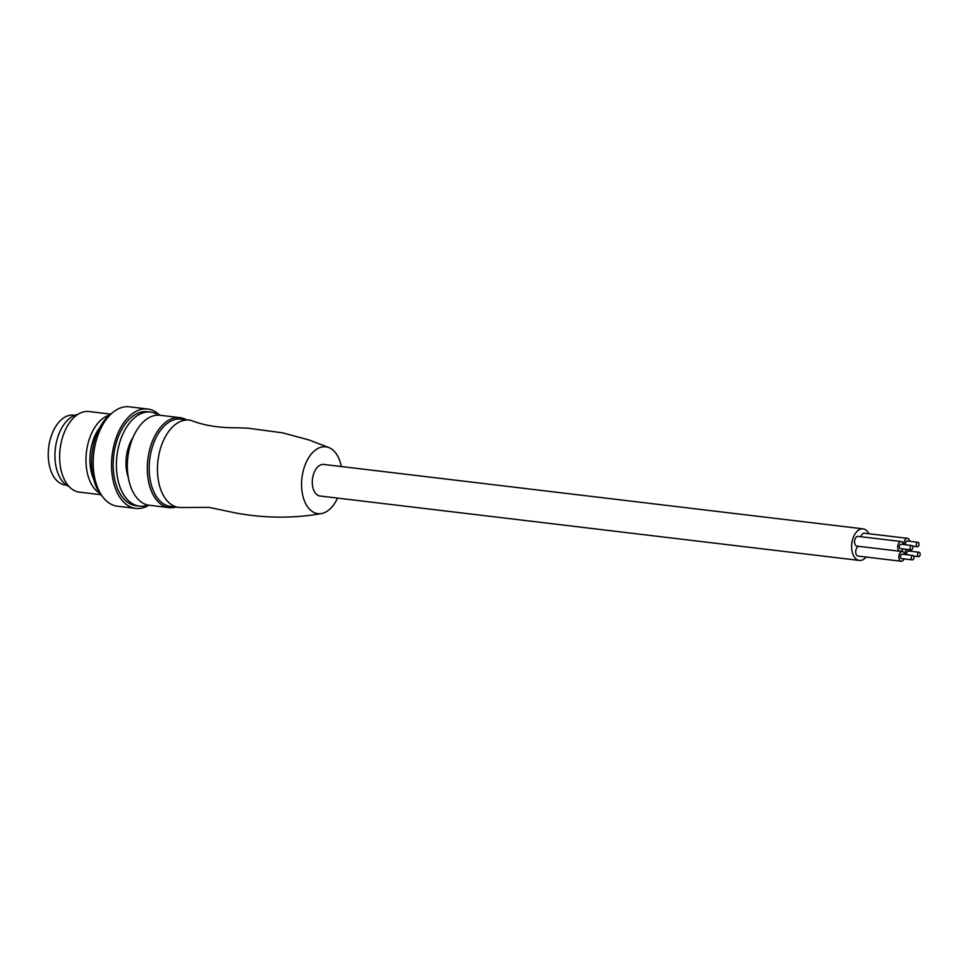 <?xml version="1.0" encoding="UTF-8"?>
<svg xmlns="http://www.w3.org/2000/svg" width="968" height="968" viewBox="0 0 968 968"><rect width="100%" height="100%" fill="white"/><g stroke="black" fill="none" stroke-linecap="round" stroke-linejoin="round"><path stroke-width="1.45" d="M159.684 415.224A50.046 29.826 96.8 0 0 147.668 409.016L129.325 406.826A50.046 29.826 96.8 0 0 125.755 406.754A50.046 29.826 96.8 0 0 96.969 438.117A50.046 29.826 96.8 0 0 99.147 491.042A50.046 29.826 96.8 0 0 117.455 506.216L135.798 508.406A50.046 29.826 96.8 0 0 139.368 508.466A50.046 29.826 96.8 0 0 148.939 505.199M147.668 409.016A50.046 29.826 96.8 0 0 144.087 408.944A50.046 29.826 96.8 0 0 115.301 440.307A50.046 29.826 96.8 0 0 117.479 493.232A50.046 29.826 96.8 0 0 135.798 508.406M918.075 556.431A2.226 1.331 96.8 0 0 918.571 556.673A2.226 1.331 96.8 0 0 920.072 555.063A2.226 1.331 96.8 0 0 919.6 552.498A2.226 1.331 96.8 0 0 919.104 552.256A2.226 1.331 96.8 0 0 917.604 553.865A2.226 1.331 96.8 0 0 918.075 556.431M69.079 486.589A36.857 21.961 -83.2 0 1 56.205 443.235A36.857 21.961 -83.2 0 1 77.694 414.498M100.914 494.709L79.303 492.119A40.583 24.176 -83.2 0 1 61.032 443.284A40.583 24.176 -83.2 0 1 61.178 442.594A40.583 24.176 -83.2 0 1 88.935 411.533L110.546 414.11M99.946 427.311A36.857 21.961 96.8 0 0 91.331 446.792A36.857 21.961 96.8 0 0 89.988 456.956A36.857 21.961 96.8 0 0 93.727 479.39M186.352 419.761A45.315 27.007 96.8 0 0 180 417.644A45.315 27.007 96.8 0 0 148.854 453.097A45.315 27.007 96.8 0 0 149.955 487.061A45.315 27.007 96.8 0 0 169.255 507.631A45.315 27.007 96.8 0 0 175.922 507.063M180 417.644L160.047 415.26A45.315 27.007 96.8 0 0 128.901 450.713A45.315 27.007 96.8 0 0 149.302 505.248L169.255 507.631M99.91 493.341A40.583 24.176 -83.2 0 1 87.362 446.429A40.583 24.176 -83.2 0 1 87.507 445.74A40.583 24.176 -83.2 0 1 109.251 415.199M102.511 496.584A47.347 28.205 -83.2 0 1 93.4 445.353A47.347 28.205 -83.2 0 1 112.53 412.671M911.832 559.637A2.226 1.331 96.8 0 0 912.328 559.879A2.226 1.331 96.8 0 0 913.84 558.258A2.226 1.331 96.8 0 0 913.356 555.692A2.226 1.331 96.8 0 0 912.86 555.451A2.226 1.331 96.8 0 0 911.36 557.072A2.226 1.331 96.8 0 0 911.832 559.637M916.926 546.46A2.226 1.331 96.8 0 0 917.422 546.702A2.226 1.331 96.8 0 0 918.922 545.093A2.226 1.331 96.8 0 0 918.438 542.528A2.226 1.331 96.8 0 0 917.942 542.286A2.226 1.331 96.8 0 0 916.442 543.895A2.226 1.331 96.8 0 0 916.926 546.46M158.583 415.151A47.347 28.205 96.8 0 0 154.965 413.215A47.347 28.205 96.8 0 0 150.584 412.09L147.342 411.702A47.347 28.205 96.8 0 0 115.41 446.006A47.347 28.205 96.8 0 0 125.562 500.625A47.347 28.205 96.8 0 0 131.733 504.594A47.347 28.205 96.8 0 0 136.113 505.719L139.356 506.107A47.347 28.205 96.8 0 0 147.85 505.006M907.657 541.233A2.226 1.331 96.8 0 0 907.161 540.991A2.226 1.331 96.8 0 0 905.745 542.298A2.226 1.331 96.8 0 0 905.842 544.778M909.739 541.306A4.901 2.916 96.8 0 0 907.476 538.341A4.901 2.916 96.8 0 0 904.451 540.967A4.901 2.916 96.8 0 0 903.967 544.561M66.477 485.137L65.292 485.004A35.175 20.957 -83.2 0 1 48.4 458.759A35.175 20.957 -83.2 0 1 60.319 420.644A35.175 20.957 -83.2 0 1 73.629 415.151L74.814 415.296M907.476 538.341L864.327 533.186A4.901 2.916 96.8 0 0 861.302 535.824A4.901 2.916 96.8 0 0 861.024 536.732M910.9 551.276A4.901 2.916 96.8 0 0 910.44 549.812M906.532 549.352A4.901 2.916 96.8 0 0 905.612 550.949A4.901 2.916 96.8 0 0 905.128 554.531M902.575 554.41A2.226 1.331 96.8 0 0 902.079 554.168A2.226 1.331 96.8 0 0 900.579 555.777A2.226 1.331 96.8 0 0 901.051 558.342A2.226 1.331 96.8 0 0 901.547 558.584L912.328 559.879M908.819 551.203A2.226 1.331 96.8 0 0 908.323 550.974A2.226 1.331 96.8 0 0 906.907 552.268A2.226 1.331 96.8 0 0 906.992 554.761M178.765 507.401L170.501 506.421A43.959 26.196 -83.2 0 1 151.77 486.468A43.959 26.196 -83.2 0 1 149.266 464.894A43.959 26.196 -83.2 0 1 180.919 419.108L189.196 420.1A43.959 26.196 96.8 0 0 174.337 425.315A43.959 26.196 96.8 0 0 157.53 465.886A43.959 26.196 96.8 0 0 178.765 507.401A43.959 26.196 96.8 0 0 181.21 507.51L208.967 507.377L237.027 513.246C266.297 518.34 294.441 518.424 321.449 513.536A33.662 20.05 96.8 0 0 329.253 509.652A33.662 20.05 96.8 0 0 337.542 498.096M341.305 466.54A33.662 20.05 96.8 0 0 329.301 447.748L309.094 439.98L282.583 432.829L247.868 428.183L236.724 427.771C219.095 427.892 204.054 425.496 191.591 420.584A43.959 26.196 96.8 0 0 189.196 420.1M329.301 447.748A33.662 20.05 96.8 0 0 314.491 450.798A33.662 20.05 96.8 0 0 301.871 490.195A33.662 20.05 96.8 0 0 321.449 513.536M868.937 533.731A15.899 9.474 96.8 0 0 863.093 528.855L323.76 464.446A15.899 9.474 96.8 0 0 313.959 472.989A15.899 9.474 96.8 0 0 319.984 496.003L859.318 560.424A15.899 9.474 96.8 0 0 866.154 557.06M863.093 528.855A15.899 9.474 96.8 0 0 853.304 537.397A15.899 9.474 96.8 0 0 859.318 560.424M903.495 544.5A4.901 2.916 96.8 0 0 901.232 541.535L858.084 536.381A4.901 2.916 96.8 0 0 855.071 539.019A4.901 2.916 96.8 0 0 856.922 546.121L900.071 551.276A4.901 2.916 96.8 0 0 902.975 548.916M858.858 546.351A4.901 2.916 96.8 0 0 856.22 548.989A4.901 2.916 96.8 0 0 858.084 556.092L901.232 561.246A4.901 2.916 96.8 0 0 904.136 558.899M901.232 541.535A4.901 2.916 96.8 0 0 898.207 544.173A4.901 2.916 96.8 0 0 900.071 551.276M901.414 544.439A2.226 1.331 96.8 0 0 900.918 544.197A2.226 1.331 96.8 0 0 899.417 545.807A2.226 1.331 96.8 0 0 899.889 548.372A2.226 1.331 96.8 0 0 900.385 548.614L911.178 549.897A2.226 1.331 96.8 0 0 912.679 548.287A2.226 1.331 96.8 0 0 912.195 545.722A2.226 1.331 96.8 0 0 911.699 545.48A2.226 1.331 96.8 0 0 910.198 547.089A2.226 1.331 96.8 0 0 910.682 549.667A2.226 1.331 96.8 0 0 911.178 549.897M904.656 554.47A4.901 2.916 96.8 0 0 902.394 551.506A4.901 2.916 96.8 0 0 899.369 554.144A4.901 2.916 96.8 0 0 901.232 561.246M150.584 412.09A47.347 28.205 96.8 0 0 117.491 452.008A47.347 28.205 96.8 0 0 134.975 504.981A47.347 28.205 96.8 0 0 139.356 506.107M128.248 477.297A31.448 18.743 -83.2 0 1 127.837 476.05A31.448 18.743 -83.2 0 1 133.015 437.476M913.659 556.092L918.571 556.673M912.497 546.109L917.422 546.702M900.458 551.276L902.394 551.506M907.161 540.991L917.942 542.286M908.323 550.974L919.104 552.256M902.079 554.168L912.86 555.451M900.918 544.197L911.699 545.48"/></g></svg>
